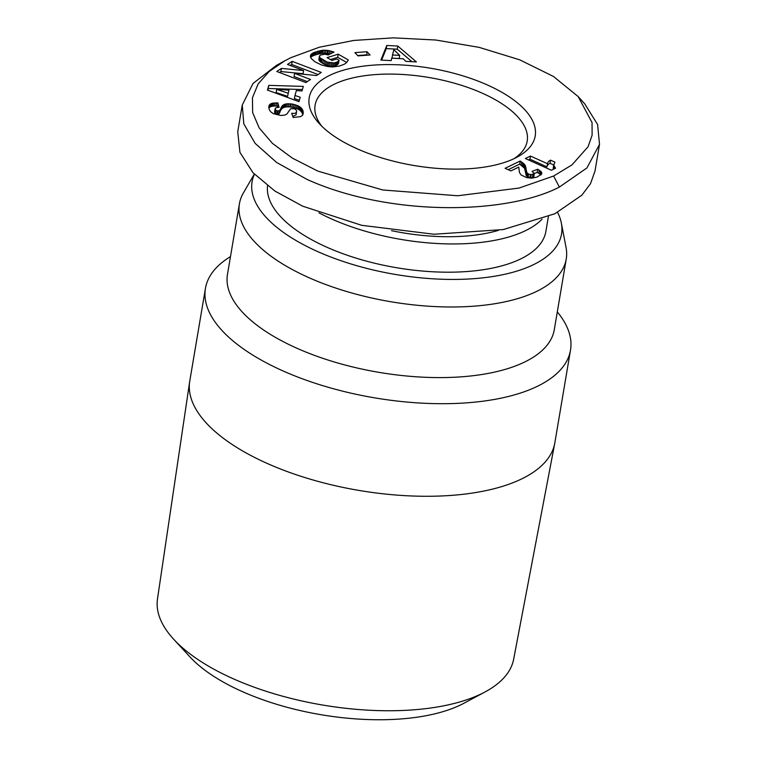 <?xml version="1.0" encoding="UTF-8"?>
<svg xmlns="http://www.w3.org/2000/svg" width="757" height="757" viewBox="0 0 757 757"><rect width="100%" height="100%" fill="white"/><g stroke="black" fill="none" stroke-linecap="round" stroke-linejoin="round"><path stroke-width="1.14" d="M290.811 57.693L284.954 60.711L269.113 71.537L258.118 83.961L252.441 97.748L252.649 112.575L259.197 127.952L272.444 143.385L292.325 158.099L317.959 171.148L382.711 189.969L457.711 195.76L519.065 188.058L553.604 176.031L571.999 164.875L588.075 146.735L592.116 135.219L592.05 122.549L578.168 96.565L553.443 76.457L519.662 59.803L479.096 47.35L435.767 40.017L393.233 37.85L353.803 40.443L319.303 47.227L290.811 57.693M578.168 96.565L584.783 103.917L597.595 124.508L599.516 144.35L586.94 167.922L559.385 187.074C506.357 214.553 390.3 216.852 307.247 179.532L276.579 162.443L255.137 143.366L243.811 123.874L242.249 105.062L253.008 83.497L276.286 65.481L284.954 60.711M189.666 381.66L157.484 598.929A180.63 77.772 9.6 0 0 173.732 639.305A180.63 77.772 9.6 0 0 232.219 678.3A180.63 77.772 9.6 0 0 481.225 693.904A180.63 77.772 9.6 0 0 485.048 691.955A180.63 77.772 9.6 0 0 513.662 659.167L554.73 443.403A185.124 79.703 -170.4 0 1 449.535 495.523A185.124 79.703 -170.4 0 1 266.256 463.01A185.124 79.703 -170.4 0 1 189.666 381.66A185.124 79.703 -170.4 0 1 189.78 380.97L205.44 288.389A185.124 79.703 -170.4 0 1 230.488 256.604M557.303 311.884A185.124 79.703 -170.4 0 1 570.504 350.141A185.124 79.703 -170.4 0 1 465.924 402.894A185.124 79.703 -170.4 0 1 281.916 370.438A185.124 79.703 -170.4 0 1 205.44 288.389M173.732 639.305L189.875 656.83A159.074 68.49 9.6 0 0 460.672 704.909A159.074 68.49 9.6 0 0 464.041 703.196L485.048 691.955M557.568 212.405A156.917 67.562 -170.4 0 1 561.353 223.107L566.056 247.501A165.736 71.357 -170.4 0 1 566.245 259.036L554.304 329.645A165.736 71.357 -170.4 0 1 460.682 376.872A165.736 71.357 -170.4 0 1 295.949 347.813A165.736 71.357 -170.4 0 1 227.479 274.365L239.42 203.756A165.736 71.357 -170.4 0 1 243.394 192.921L254.295 174.129M566.245 259.036A165.736 71.357 -170.4 0 1 472.623 306.263A165.736 71.357 -170.4 0 1 307.891 277.213A165.736 71.357 -170.4 0 1 239.42 203.756M561.353 223.107A156.917 67.562 -170.4 0 1 483.874 277.734A156.917 67.562 -170.4 0 1 316.918 251.239A156.917 67.562 -170.4 0 1 254.399 174.242M542.04 219.208A141.048 60.73 -170.4 0 1 330.79 218.612A141.048 60.73 -170.4 0 1 318.981 212.849M548.38 216.682L545.892 231.387A141.048 60.73 -170.4 0 1 466.208 271.583A141.048 60.73 -170.4 0 1 326.012 246.848A141.048 60.73 -170.4 0 1 267.533 185.825M321.829 126.249A107.551 46.309 -170.4 0 1 315.101 105.204A107.551 46.309 -170.4 0 1 375.86 74.555A107.551 46.309 -170.4 0 1 482.758 93.404A107.551 46.309 -170.4 0 1 527.194 141.067A107.551 46.309 -170.4 0 1 513.918 158.733M487.858 85.181A114.6 49.337 -170.4 0 1 517.599 156.86A114.6 49.337 -170.4 0 1 356.556 148.533A114.6 49.337 -170.4 0 1 318.971 123.268A114.6 49.337 -170.4 0 1 350.207 68.452A114.6 49.337 -170.4 0 1 487.858 85.181M570.504 350.141L554.853 442.713A185.124 79.703 -170.4 0 1 554.73 443.403M498.343 230.393A125.179 53.898 -170.4 0 1 391.53 230.667M599.506 144.35L595.002 171.025L590.517 183.677L581.849 195.192L554.872 213.748L503.32 229.551L433.96 234.244L361.695 225.312L302.734 206.207L274.905 191.048L252.952 172.691L239.931 152.337L237.736 131.737L242.249 105.062M268.801 85.371L303.311 86.402L302.015 90.925L296.365 90.585L294.956 95.496L300.217 97.218L298.949 101.627L267.448 90.083L268.801 85.371L267.789 90.206M313.161 52.867L322.974 50.208L328.339 50.482L334.026 52.063L328.33 54.939L324.829 54.211L320.476 55.034L319.407 56.103L320.107 57.939L327.393 62.159L334.367 62.945L337.66 61.762L339.06 60.229L336.827 58.951L332.001 60.446L327.071 57.627L338.218 54.173L348.315 59.945L346.64 62.557L344.208 64.298L339.344 66.058L332.929 66.957L327.913 66.597L321.337 64.894L314.95 61.79L311.07 58.365L310.512 55.412L313.161 52.867L312.632 56.009L311.818 56.453L312.348 53.312M397.785 46.035L416.407 61.913L405.856 61.364L403.169 58.762L391.719 58.175L391.189 60.617L380.885 60.087L386.789 45.467L397.785 46.035L397.255 49.177L386.259 48.609L386.789 45.467M354.901 52.64L366.975 51.722L370.088 54.977L358.004 55.895L354.901 52.64M281.424 68.414L303.585 70.571L287.499 64.43L292.202 61.345L321.271 72.435L316.568 75.52L294.568 73.391L310.531 79.485L305.847 82.57L276.769 71.47L281.424 68.414L280.894 71.555L303.055 73.703L303.585 70.571M269.35 109.841L268.782 107.134L269.303 105.081L272.473 103.198L277.885 102.914L279.059 107.314L275.898 107.683L275.094 109.103L276.021 110.399L277.914 111.005L279.787 110.456L282.058 105.999L284.301 104.39L287.395 103.756L292.448 104.078L298.154 105.838L301.125 107.816L302.961 110.702L303.216 113.408L302.469 115.348L300.661 116.606L293.167 117.505L291.672 113.247C295.022 113.787 296.678 113.001 296.64 110.91L295.713 109.481L294.104 108.715L290.688 108.734L286.818 114.118L284.623 115.13L280.658 115.471L273.315 113.645L270.665 111.771L269.35 109.841M292.789 116.427L296.119 114.79L296.64 110.91M531.177 174.668L534.31 173.59L532.086 171.394L537.725 169.208L541.321 171.839L541.652 174.101L537.082 177.062L531.707 178.179L526.607 177.583L521.109 174.981L519.453 172.53L518.753 167.108L510.88 170.912L505.089 168.3L520.229 160.995L525.065 165.13L526.9 172.728L528.556 174.063L531.177 174.668L530.648 177.81L532.36 177.668L532.89 174.536M530.468 156.056L547.519 163.73A17.657 7.598 -170.4 0 1 547.548 163.521A17.657 7.598 -170.4 0 1 550.538 160.153L554.919 162.121L553.746 165.319L555.543 168.224L551.37 170.23L525.358 158.516L530.468 156.056L529.938 159.188L546.989 166.871L547.519 163.73M302.412 89.534L268.271 88.512M299.346 100.246L294.426 98.637L294.956 95.496M315.234 52.006L314.704 55.138L313.587 55.573L314.117 52.432M313.587 55.573L312.632 56.009M311.818 56.453L311.174 56.907L311.704 53.775M311.174 56.907L310.682 57.371L311.212 54.23M310.446 56.917L310.805 54.778M310.379 56.217L310.512 55.412M346.715 62.471L337.688 57.314L338.218 54.173M337.688 57.314L330.449 59.557M338.814 60.598L338.53 63.37L339.06 60.229M338.284 63.739L337.783 64.345L338.313 61.213M337.783 64.345L337.225 64.828L337.754 61.696M337.225 64.828L337.66 61.762M337.13 64.894L336.307 65.357L336.837 62.225M336.307 65.357L335.275 65.755L335.805 62.613M335.275 65.755L335.654 62.661M335.124 65.802L333.837 66.086L334.367 62.945M333.837 66.086L332.503 66.219L333.033 63.077M332.503 66.219L331.112 66.209L331.651 63.068M331.112 66.209L329.664 66.039L330.194 62.907M329.664 66.039L329.872 62.84M329.342 65.982L328.122 65.698L328.652 62.557M328.122 65.698L326.863 65.291L327.393 62.159M326.863 65.291L325.538 64.771L326.078 61.629M325.538 64.771L324.166 64.108L324.696 60.976M324.166 64.108L322.737 63.351L323.267 60.21M322.737 63.351L323.125 60.134M322.596 63.266L321.328 62.481L321.857 59.339M321.328 62.481L320.334 61.752L320.864 58.62M320.334 61.752L319.577 61.08L320.107 57.939M319.577 61.08L319.094 60.456L319.624 57.314M319.094 60.456L319.378 56.737M318.848 59.879L319.407 56.103M332.541 52.81L332.749 51.599M330.818 53.681L331.244 51.145M330.005 54.097L329.248 53.898L329.778 50.757M329.248 53.898L327.809 53.615L328.339 50.482M327.809 53.615L326.948 53.492L327.488 50.35M326.948 53.492L325.415 53.34L325.945 50.199M325.415 53.34L323.92 53.293L324.45 50.161M323.92 53.293L322.435 53.35L322.974 50.208M322.435 53.35L322.624 50.227M322.094 53.368L321.034 53.501L321.564 50.359M321.034 53.501L319.88 53.709L320.419 50.568M319.88 53.709L318.659 53.974L319.189 50.842M318.659 53.974L317.325 54.315L317.855 51.183M317.325 54.315L315.924 54.741L316.464 51.599M315.924 54.741L314.704 55.138M411.922 61.677L397.255 49.177M386.259 48.609L381.604 60.125M366.795 55.233L366.975 51.722M366.445 54.864L357.654 55.526M279.456 72.502L280.894 71.555M307.314 81.595L294.038 76.533L294.568 73.391M318.054 74.546L291.672 64.477L292.202 61.345M291.672 64.477L290.186 65.452M302.932 114.506L303.254 112.594M302.658 115.045L303.169 111.695M302.639 114.837L303.15 111.506M302.611 114.638L302.961 110.702M302.422 113.843L302.677 109.954M302.147 113.096L302.308 109.245M301.778 112.386L301.305 111.724L301.835 108.582M301.305 111.724L300.728 111.09L301.267 107.958M300.728 111.09L301.125 107.816M300.595 110.948L299.744 110.238L300.274 107.106M299.744 110.238L298.75 109.576L299.28 106.444M298.75 109.576L297.624 108.98L298.154 105.838M297.624 108.98L296.356 108.431L296.886 105.299M296.356 108.431L296.858 105.28M296.328 108.421L294.908 107.929L295.448 104.788M294.908 107.929L293.432 107.522L293.962 104.39M293.432 107.522L291.918 107.21L292.448 104.078M291.918 107.21L290.347 106.992L290.877 103.86M290.347 106.992L289.836 106.945L290.366 103.804M289.836 106.945L288.303 106.86L288.833 103.718M288.303 106.86L286.865 106.888L287.395 103.756M286.865 106.888L285.521 107.049L286.051 103.908M285.521 107.049L284.783 107.201L285.313 104.059M284.783 107.201L283.771 107.532L284.301 104.39M283.771 107.532L282.872 107.977L283.402 104.844M282.872 107.977L282.106 108.544L282.635 105.403M282.106 108.544L282.465 105.573M281.935 108.705L282.058 105.999M281.528 109.14L281.689 106.519M281.159 109.661L281.33 107.125M280.8 110.267L280.979 107.806M280.45 110.938L280.648 108.563M280.109 111.705L280.194 109.756M279.664 112.888L279.787 110.456M279.257 113.588L278.775 113.966L279.305 110.825M278.775 113.966L279.21 110.863M278.68 114.004L277.384 114.137L277.914 111.005M277.384 114.137L276.797 114.042L277.327 110.901M276.797 114.042L275.491 113.531L276.021 110.399M275.491 113.531L274.895 113.02L275.425 109.879M274.895 113.02L275.094 109.103M274.554 112.235L275.094 108.819M277.705 107.333L277.885 102.914M277.355 106.046L276.078 106.008L276.608 102.867M276.078 106.008L274.517 106.018L275.046 102.876M274.517 106.018L273.126 106.122L273.656 102.99M273.126 106.122L271.943 106.33L272.473 103.198M271.943 106.33L270.902 106.614L271.432 103.482M270.902 106.614L270.069 107.002L270.599 103.86M270.069 107.002L270.249 104.088M269.719 107.22L269.199 107.683L269.729 104.551M268.849 107.806L269.303 105.081M268.782 107.106L269.019 105.687M533.543 174.29L533.013 177.422L532.36 177.668M520.229 160.995L519.69 164.137L524.535 168.272L526.37 175.87L529.872 177.734L530.402 174.593M529.872 177.734L530.648 177.81M528.026 177.204L528.556 174.063M527.336 176.826L527.866 173.684M526.37 175.87L526.9 172.728M526.285 175.747L526.815 172.605M526.001 175.047L526.541 171.905M525.793 174.11L526.323 170.968M525.632 171.981L526.162 168.839M525.453 170.902L525.983 167.77M525.235 169.947L525.765 166.805M524.904 169.057L525.443 165.925M524.535 168.272L525.065 165.13M524.09 167.581L524.62 164.439M523.314 166.72L523.844 163.588M522.302 165.811L522.832 162.679M521.1 164.95L521.63 161.809M519.69 164.137L508.174 169.691M541.548 174.233L541.794 172.747M540.81 175.028L541.321 171.839L540.763 174.971L539.959 174.167L540.489 171.035M539.959 174.167L538.776 173.296L539.306 170.155M538.776 173.296L537.196 172.35L537.725 169.208M537.196 172.35L534.3 173.467M533.013 177.422L533.78 176.722L534.31 173.59M547.056 166.455A17.657 7.598 -170.4 0 1 550.008 163.294L550.538 160.153M528.443 159.907L529.938 159.188M554.275 168.83L554.559 167.155M553.518 169.199L554.02 166.237M553.443 169.237L553.746 165.319M553.216 168.461L553.708 164.676M553.66 164.931L550.008 163.294M287.565 96.338L288.975 90.13L276.665 89.402L276.135 92.543L287.565 96.338L288.975 90.13M392.533 54.996L392.003 58.138L399.166 58.507L399.696 55.365L393.829 49.697L392.533 54.996L399.696 55.365M276.665 89.402L288.095 93.196M553.604 176.031L559.385 187.074M279.787 112.547L280.317 109.415M525.699 172.918L526.229 169.786"/></g></svg>
